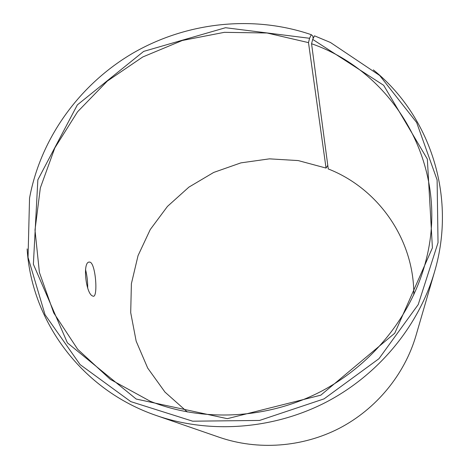 <?xml version="1.0" encoding="UTF-8"?>
<svg xmlns="http://www.w3.org/2000/svg" width="469" height="469" viewBox="0 0 469 469"><rect width="100%" height="100%" fill="white"/><g stroke="black" fill="none" stroke-linecap="round" stroke-linejoin="round"><path stroke-width="0.7" d="M327.784 165.34L326.049 168.072L308.491 42.626L309.581 38.282L225.501 27.718L143.666 51.397L77.362 104.88L37.848 179.832L33.375 264.235L67.401 342.851L136.203 399.049L227.307 418.67L320.814 395.168L394.751 333.23L432.412 247.872L427.341 159.079L383.671 85.323L312.706 39.408L314.482 35.826L330.457 42.486L379.708 75.515L416.66 122.526L437.114 179.949L438.028 242.713L418.231 304.551L378.97 358.685L324.073 398.867L259.556 420.441L192.689 421.197L130.787 401.616L80.088 364.595L45.047 314.717L28.04 257.393L29.547 198.111C40.709 137.71 80.017 83.963 133.389 52.862C186.973 22.113 253.184 14.774 311.287 34.688L312.823 36.043L313.14 38.528M308.491 42.626L267.037 32.994L224.358 32.332L182.335 40.481L142.764 56.972L107.325 81.078L77.549 111.804L54.832 147.911L40.34 187.905L34.999 230.062L39.402 272.436L53.736 312.911L77.678 349.288L110.35 379.398L150.25 401.265C202.895 422.293 267.019 419.239 320.403 391.767C373.67 364.079 413.224 313.515 426.491 258.396C449.748 165.194 394.03 72.314 311.557 43.728L312.706 39.408M309.581 38.282L311.287 34.688M27.132 248.916C31.511 320.954 81.483 390.12 156.722 415.657C210.03 433.989 273.011 429.481 325.855 402.308C378.571 374.883 418.647 326.096 434.493 271.997C457.134 195.837 429.575 115.081 373.318 69.875M156.722 415.657L219.515 437.366C257.798 450.51 302.183 447.385 339.304 428.308C376.32 409.038 404.518 374.625 415.921 335.786L434.493 271.997M326.049 168.072L298.214 160.58L269.446 158.85L240.902 162.872L213.706 172.434L188.896 187.131L167.462 206.407L150.262 229.534L138.044 255.634L131.39 283.71L130.704 312.624L136.162 341.174L147.7 368.083L164.971 392.09L187.336 411.993M413.816 294.866C414.109 238.903 377.821 188.286 328.265 168.946L311.557 43.728M92.282 295.863C85.598 292.697 82.427 261.04 89.491 262.101C95.565 261.614 98.238 297.17 93.319 296.261L92.282 295.863M87.697 287.884C87.738 281.406 87.005 275.28 85.51 269.517M89.491 262.101L89.022 262.159"/></g></svg>
